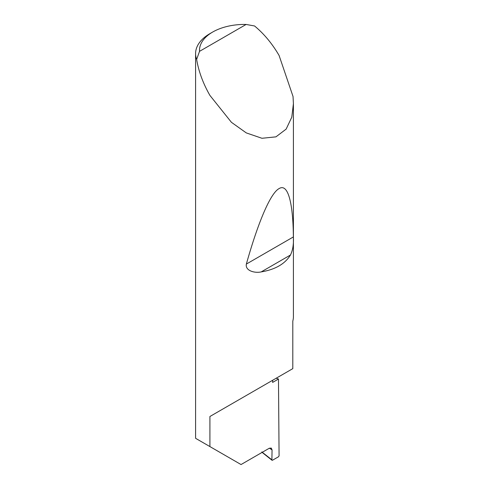 <?xml version="1.0" encoding="UTF-8"?>
<svg xmlns="http://www.w3.org/2000/svg" width="489" height="489" viewBox="0 0 489 489"><rect width="100%" height="100%" fill="white"/><g stroke="black" fill="none" stroke-linecap="round" stroke-linejoin="round"><path stroke-width="0.73" d="M276.187 378.229A138.259 79.823 180 0 1 278.479 379.036L272.63 382.416L272.63 380.283L209.915 416.494L292.801 368.639L292.801 321.108A48.912 28.24 0 0 0 293.412 316.652L293.412 103.68L291.78 117.195L286.144 129.108L275.949 136.853L261.957 138.277L246.291 132.91L231.425 122.311L209.915 95.41C203.112 83.521 198.687 71.522 196.633 59.413A48.912 28.24 180 0 1 195.588 53.607A48.912 28.24 180 0 1 209.915 33.637L212.678 32.042A45 25.978 0 0 0 199.53 51.351L196.633 59.413M195.588 53.607L195.588 438.309L241.04 464.55L269.28 448.248L271.297 448.083L272.049 449.898L269.384 448.187M290.466 255.02C285.008 263.913 275.264 269.543 261.218 271.902C255.093 273.333 245.02 270.93 246.352 264.078C257.385 224.738 270.038 193.375 279.085 188.589C288.278 182.843 293.088 204.121 293.376 236.933C293.773 244.17 292.801 250.197 290.466 255.02L261.218 271.902M199.53 51.351L246.12 24.45L254.555 25.972C264.017 33.808 272.196 43.637 279.085 55.471L293.033 96.48L293.412 103.68M209.915 446.579L209.915 416.494M278.479 379.036L279.078 455.803L278.528 456.75L272.452 460.259L271.902 459.929L272.049 449.898M262.281 452.288L272.452 460.259M246.12 24.45A45 25.978 0 0 0 212.678 32.042M262.642 452.472L261.829 451.928M293.376 236.933L246.352 264.078M272.031 460.277L262.128 452.417"/></g></svg>
